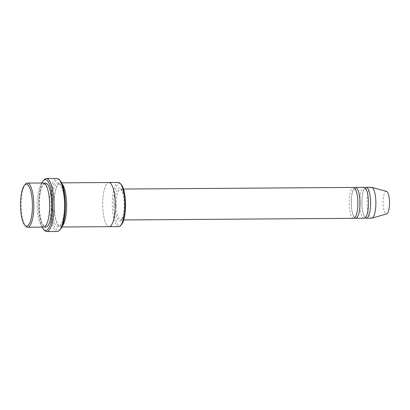 <?xml version="1.0" encoding="UTF-8"?>
<svg xmlns="http://www.w3.org/2000/svg" width="410" height="410" viewBox="0 0 410 410"><rect width="100%" height="100%" fill="white"/><g stroke="black" fill="none" stroke-linecap="round" stroke-linejoin="round"><path stroke-width="0.31" stroke-dasharray="2.05 1.54" d="M364.188 218.258A15.452 4.392 89.6 0 1 359.713 204.159A15.452 4.392 89.6 0 1 363.972 187.349M354.45 187.872A15.452 4.392 -90.4 0 0 351.221 202.894A15.452 4.392 -90.4 0 0 354.66 217.869M121.504 224.542A20.971 5.96 89.6 0 1 113.672 206.358A20.971 5.96 89.6 0 1 121.222 184.479M43.547 227.135A22.078 6.273 89.6 0 1 37.156 206.994A22.078 6.273 89.6 0 1 43.24 182.983M25.512 184.1A22.078 6.273 -90.4 0 0 21.243 205.215A22.078 6.273 -90.4 0 0 25.804 226.269M118.69 226.607A22.078 6.273 89.6 0 1 112.299 206.466A22.078 6.273 89.6 0 1 118.382 182.455M353.604 218.335A15.452 4.392 89.6 0 1 349.13 204.231A15.452 4.392 89.6 0 1 353.384 187.426M365.033 187.8A15.452 4.392 -90.4 0 0 361.804 202.822A15.452 4.392 -90.4 0 0 365.243 217.797M371.378 187.298A15.452 4.392 -90.4 0 0 367.099 202.781A15.452 4.392 -90.4 0 0 371.598 218.207M386.481 191.367A11.311 3.213 -90.4 0 0 383.089 202.673A11.311 3.213 -90.4 0 0 386.64 213.923M60.516 229.19A25.389 7.211 89.6 0 1 51.04 207.178A25.389 7.211 89.6 0 1 60.178 180.692M62.115 183.931A22.078 6.273 -90.4 0 0 60.173 182.865A22.078 6.273 -90.4 0 0 54.053 204.985A22.078 6.273 -90.4 0 0 60.48 227.017A22.078 6.273 -90.4 0 0 62.412 225.925M41.789 182.993A25.389 7.211 -90.4 0 0 38.294 205.097A25.389 7.211 -90.4 0 0 42.102 227.145M115.246 202.668A22.078 6.273 -90.4 0 0 108.855 182.522A22.078 6.273 -90.4 0 0 102.741 204.641A22.078 6.273 -90.4 0 0 109.168 226.674A22.078 6.273 -90.4 0 0 115.246 202.668M108.916 182.522L108.855 182.522A22.078 6.273 -90.4 0 0 102.741 204.641A22.078 6.273 -90.4 0 0 109.168 226.674L109.229 226.674M57.338 231.455A26.491 7.529 89.6 0 1 49.666 207.281A26.491 7.529 89.6 0 1 56.964 178.468M44.157 179.749A26.491 7.529 -90.4 0 0 39.042 205.092A26.491 7.529 -90.4 0 0 44.516 230.353M114.918 205.974A16.559 4.705 89.6 0 1 121.483 189.512A16.559 4.705 89.6 0 1 122.385 218.084A16.559 4.705 89.6 0 1 114.918 205.974M44.295 183.29A22.078 6.273 -90.4 0 0 39.237 205.087A22.078 6.273 -90.4 0 0 44.603 226.812M116.286 205.871A15.452 4.392 89.6 0 1 120.545 189.061A15.452 4.392 89.6 0 1 125.045 204.487A15.452 4.392 89.6 0 1 120.76 219.97A15.452 4.392 89.6 0 1 116.286 205.871M64.447 203.022A22.078 6.273 -90.4 0 0 54.494 186.873A22.078 6.273 -90.4 0 0 55.688 224.967A22.078 6.273 -90.4 0 0 64.447 203.022M49.584 203.155C49.753 209.879 49.195 215.629 47.914 220.411C47.088 223.189 46.238 224.941 45.361 225.659L44.265 225.951C44.285 226.612 43.475 225.408 41.84 222.333C39.749 216.336 38.95 208.757 39.442 199.593C39.913 193.341 40.918 188.779 42.445 185.914C43.291 184.582 43.896 183.972 44.249 184.085L45.079 184.438L47.058 187.749C48.498 191.598 49.343 196.733 49.584 203.155M123.512 189.041L120.545 189.061C120.699 189.84 120.443 186.945 122.836 193.095C124.737 199.347 124.65 210.689 122.933 216.137L121.857 218.843L120.76 219.97L123.733 219.95M368.4 201.479C368.518 206.348 368.098 210.448 367.15 213.774C366.586 215.522 366.058 216.588 365.556 216.972L364.91 216.972C364.51 216.89 362.753 214.368 362.03 206.809L361.994 198.537C362.363 194.304 363.055 191.28 364.08 189.461L365.049 188.446L366.56 190.578C367.606 193.212 368.216 196.846 368.4 201.479M357.817 201.556C357.93 206.42 357.515 210.52 356.567 213.851C356.003 215.598 355.47 216.664 354.973 217.049L354.327 217.049C353.927 216.962 352.169 214.445 351.447 206.886L351.411 198.614C351.78 194.381 352.472 191.352 353.497 189.533L354.465 188.523L355.977 190.65C357.023 193.289 357.633 196.923 357.817 201.556M64.401 203.052C64.57 209.771 64.011 215.527 62.73 220.308C61.905 223.086 61.054 224.839 60.178 225.556L59.081 225.848C59.101 226.51 58.292 225.305 56.657 222.23C54.566 216.229 53.766 208.649 54.263 199.485C54.735 193.238 55.734 188.677 57.262 185.807C58.112 184.474 58.712 183.864 59.066 183.977L59.896 184.336L61.874 187.647C63.314 191.496 64.16 196.631 64.401 203.052M60.48 227.017L61.925 227.007M60.173 182.865L61.618 182.855"/><path stroke-width="0.61" d="M355.501 187.411L363.972 187.349A15.452 4.392 89.6 0 1 368.441 201.453A15.452 4.392 89.6 0 1 364.188 218.258L355.721 218.32A15.452 4.392 -90.4 0 0 359.975 201.51A15.452 4.392 -90.4 0 0 355.501 187.411A15.452 4.392 -90.4 0 0 354.45 187.872M354.66 217.869A15.452 4.392 -90.4 0 0 355.721 218.32M108.916 182.522L118.382 182.455A22.078 6.273 89.6 0 1 120.248 183.434L121.222 184.479A20.971 5.96 89.6 0 1 125.552 204.482A20.971 5.96 89.6 0 1 121.504 224.542L120.545 225.602A22.078 6.273 89.6 0 1 118.69 226.607L109.229 226.674M27.362 183.096L43.24 182.983A22.078 6.273 89.6 0 1 49.63 203.129A22.078 6.273 89.6 0 1 43.547 227.135L27.67 227.248A22.078 6.273 -90.4 0 0 33.753 203.237A22.078 6.273 -90.4 0 0 27.362 183.096A22.078 6.273 -90.4 0 0 25.512 184.1L24.554 185.161A20.971 5.96 -90.4 0 0 20.5 205.22A20.971 5.96 -90.4 0 0 24.836 225.223A20.971 5.96 -90.4 0 0 32.385 203.345A20.971 5.96 -90.4 0 0 24.554 185.161M24.836 225.223L25.804 226.269A22.078 6.273 -90.4 0 0 27.67 227.248M120.248 183.434A22.078 6.273 89.6 0 1 124.773 202.601A22.078 6.273 89.6 0 1 120.545 225.602M123.512 189.041L353.384 187.426A15.452 4.392 89.6 0 1 357.858 201.525A15.452 4.392 89.6 0 1 353.604 218.335L123.733 219.95M365.243 217.797A15.452 4.392 -90.4 0 0 366.304 218.243A15.452 4.392 -90.4 0 0 370.563 201.438A15.452 4.392 -90.4 0 0 366.089 187.334A15.452 4.392 -90.4 0 0 365.033 187.8M366.304 218.243L371.598 218.207A15.452 4.392 -90.4 0 0 371.942 218.156A15.452 4.392 -90.4 0 0 375.852 201.402A15.452 4.392 -90.4 0 0 371.726 187.344A15.452 4.392 -90.4 0 0 371.378 187.298L366.089 187.334M371.942 218.156L386.64 213.923A11.311 3.213 -90.4 0 0 389.5 201.659A11.311 3.213 -90.4 0 0 386.481 191.367L371.726 187.344M46.381 178.545L56.964 178.468A26.491 7.529 89.6 0 1 59.204 179.647L60.178 180.692A25.389 7.211 89.6 0 1 65.421 204.903A25.389 7.211 89.6 0 1 60.516 229.19L59.558 230.251A26.491 7.529 89.6 0 1 57.338 231.455L46.755 231.532A26.491 7.529 -90.4 0 0 54.048 202.719A26.491 7.529 -90.4 0 0 46.381 178.545A26.491 7.529 -90.4 0 0 44.157 179.749L43.199 180.81A25.389 7.211 -90.4 0 0 41.789 182.993M62.412 225.925A22.078 6.273 -90.4 0 0 66.563 203.006A22.078 6.273 -90.4 0 0 62.115 183.931M42.102 227.145A25.389 7.211 -90.4 0 0 43.542 229.308A25.389 7.211 -90.4 0 0 52.68 202.822A25.389 7.211 -90.4 0 0 43.199 180.81M61.925 227.007L109.168 226.674A22.078 6.273 -90.4 0 0 115.246 202.668A22.078 6.273 -90.4 0 0 108.855 182.522L61.618 182.855M59.204 179.647A26.491 7.529 89.6 0 1 64.636 202.642A26.491 7.529 89.6 0 1 59.558 230.251M43.542 229.308L44.516 230.353A26.491 7.529 -90.4 0 0 46.755 231.532M44.603 226.812A22.078 6.273 -90.4 0 0 51.747 203.114A22.078 6.273 -90.4 0 0 44.295 183.29"/></g></svg>
